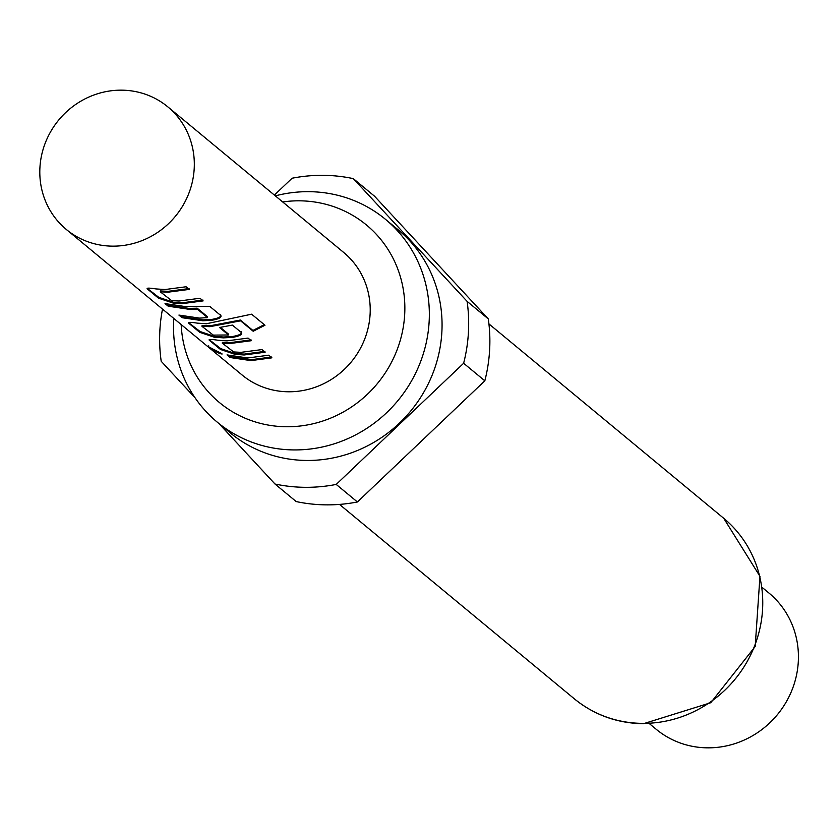 <?xml version="1.0" encoding="UTF-8"?>
<svg xmlns="http://www.w3.org/2000/svg" width="838" height="838" viewBox="0 0 838 838"><rect width="100%" height="100%" fill="white"/><g stroke="black" fill="none" stroke-linecap="round" stroke-linejoin="round"><path stroke-width="1.26" d="M208.735 345.832L208.233 346.555L222.164 353.982C219.786 354.003 215.146 351.52 208.233 346.555L207.981 346.304M202.953 300.056L182.202 302.79L173.257 302.193L158.749 297.312L147.331 288.429M189.063 288.565L168.312 291.299L160.435 290.975L160.299 291.834L171.643 300.622L178.965 301.02L199.957 298.265L203.131 300.894L182.15 303.66L173.11 303.052L158.466 298.15L147.341 288.932C146.221 287.884 149.122 287.874 156.046 288.932L165.086 289.529L186.078 286.764L189.252 289.403L168.27 292.158L160.299 291.834L160.948 291.76L161.074 290.891L160.435 290.975M220.645 314.711C221.672 316.617 218.697 318.189 211.721 319.435L202.859 319.896L182.37 316.879L180.861 315.622M207.52 317.581L207.478 316.722L206.85 316.963L207.478 316.712L197.202 308.206L188.979 308.405L168.49 305.388L166.982 304.131M241.313 331.817C242.329 333.723 239.354 335.305 232.388 336.541L223.526 337.002L214.58 336.405L200.073 331.523L188.655 322.651M264.546 324.505L252.908 330.455L240.328 320.043L209.992 325.804L202.115 325.479L201.968 326.338L213.323 335.116L228.533 334.97L219.493 327.49L232.377 325.102L241.491 332.644C242.507 334.561 239.49 336.153 232.44 337.4L223.474 337.861L214.434 337.264L199.79 332.361L188.665 323.154C187.544 322.096 190.446 322.096 197.37 323.143L206.41 323.751L251.62 314.187L264.976 325.238L253.191 331.261L240.611 320.839L209.94 326.663L201.968 326.338L202.744 325.395L201.968 326.307M227.894 335.221L228.491 334.111L220.384 327.396M264.934 351.373L244.183 354.107L235.248 353.51L220.729 348.629L209.322 339.757M251.054 339.882L230.303 342.616L222.426 342.292L222.29 343.161L233.634 351.939L240.956 352.348L261.948 349.582L265.122 352.211L244.141 354.977L235.101 354.369L220.457 349.467L209.332 340.259C208.212 339.201 211.113 339.201 218.037 340.249L227.077 340.856L248.058 338.091L251.243 340.72L230.261 343.486L222.29 343.161L223.065 342.218L222.29 343.119M271.721 356.988L250.971 359.743L230.481 356.705L228.973 355.448M167.81 106.855L343.716 252.479A79.579 75.63 129.6 0 1 364.52 339.537A79.579 75.63 129.6 0 1 288.607 391.775A79.579 75.63 129.6 0 1 242.213 375.089L66.307 229.455A79.579 75.63 -50.4 0 0 112.701 246.152A79.579 75.63 -50.4 0 0 188.623 193.913A79.579 75.63 -50.4 0 0 167.81 106.855A79.579 75.63 -50.4 0 0 121.416 90.158A79.579 75.63 -50.4 0 0 45.503 142.397A79.579 75.63 -50.4 0 0 66.307 229.455M185.753 306.635L209.699 306.331L220.834 315.538C221.84 317.455 218.823 319.048 211.773 320.294L202.817 320.765L182.097 317.707L178.913 315.078L199.633 318.126L207.52 317.571L197.244 309.065L188.927 309.274L168.218 306.216L165.034 303.586L185.753 306.635M247.744 357.983L268.726 355.197L271.91 357.826L250.918 360.612L230.209 357.533L227.025 354.903L247.744 357.983M181.176 324.557A115.256 109.537 -50.4 0 0 286.648 426.752A115.256 109.537 -50.4 0 0 404.681 314.512A115.256 109.537 -50.4 0 0 299.281 200.816A115.256 109.537 -50.4 0 0 282.678 201.958M173.822 318.471A131.755 125.208 -50.4 0 0 217.419 422.289A131.755 125.208 -50.4 0 0 294.222 449.933A131.755 125.208 -50.4 0 0 419.911 363.441A131.755 125.208 -50.4 0 0 385.459 219.315A131.755 125.208 -50.4 0 0 308.656 191.672A131.755 125.208 -50.4 0 0 275.325 195.862M217.419 422.289L230.136 432.817A131.755 125.208 -50.4 0 0 306.938 460.46A131.755 125.208 -50.4 0 0 432.628 373.968A131.755 125.208 -50.4 0 0 398.176 229.842L385.459 219.315M649.335 723.603L656.206 729.29A88.419 84.03 -50.4 0 0 707.743 747.842A88.419 84.03 -50.4 0 0 792.099 689.789A88.419 84.03 -50.4 0 0 768.98 593.063L762.119 587.386M484.835 380.808L463.634 363.263L336.216 484.427A159.168 151.259 -50.4 0 1 305.43 487.318A159.168 151.259 -50.4 0 1 275 484.018L296.191 501.564A159.168 151.259 -50.4 0 0 326.631 504.864A159.168 151.259 -50.4 0 0 357.407 501.972L484.835 380.808A159.168 151.259 -50.4 0 0 488.292 318.911L374.502 196.176L353.311 178.63A159.168 151.259 -50.4 0 0 292.095 178.232L274.382 195.086M463.634 363.263A159.168 151.259 -50.4 0 0 467.101 301.366L488.292 318.911M336.216 484.427L357.407 501.972M162.499 309.096A159.168 151.259 -50.4 0 0 161.21 361.283L195.086 397.83M353.311 178.63L467.101 301.366M275 484.018L218.907 423.515M206.881 317.832L207.478 316.712M230.481 356.705L230.209 357.533M220.562 352.987L214.14 349.614M220.729 348.629L220.457 349.467M235.248 353.51L235.101 354.369M239.322 320.189L239.605 320.996M240.328 320.043L240.611 320.839M252.908 330.455L253.191 331.261M200.073 331.523L199.79 332.361M214.58 336.405L214.434 337.264M232.388 336.541L232.44 337.4M228.491 334.111L228.533 334.97M211.721 319.435L211.773 320.294M168.49 305.388L168.218 306.216M196.144 308.112L196.176 308.971M197.202 308.206L197.244 309.065M182.37 316.879L182.097 317.707M158.749 297.312L158.466 298.15M173.257 302.193L173.11 303.052M723.718 518.293L759.961 576.314L755.185 646.517L710.771 702.726L643.448 723.718C617.26 723.299 594.215 714.982 574.292 698.787A117.163 111.349 -50.4 0 0 642.589 723.372A117.163 111.349 -50.4 0 0 754.368 646.465A117.163 111.349 -50.4 0 0 723.718 518.293L488.931 323.918M574.292 698.787L339.505 504.413M160.299 291.802L160.435 290.943"/></g></svg>
